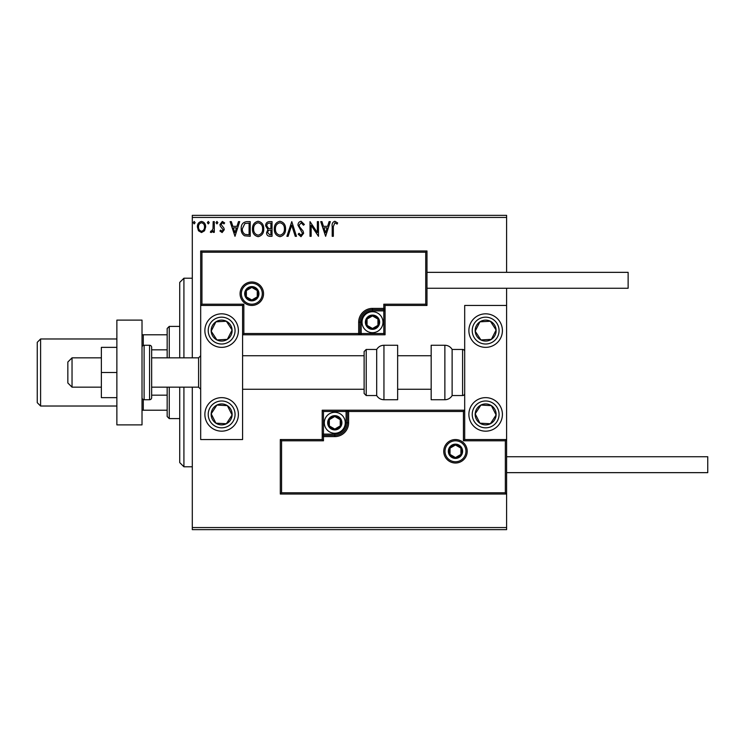 <?xml version="1.0" encoding="UTF-8"?>
<svg xmlns="http://www.w3.org/2000/svg" width="745" height="745" viewBox="0 0 745 745"><rect width="100%" height="100%" fill="white"/><g stroke="black" fill="none" stroke-linecap="round" stroke-linejoin="round"><path stroke-width="1.12" d="M204.558 230.773L201.513 232.542L198.477 230.782L197.378 226.964C197.35 223.928 198.729 222.084 201.513 221.451C204.307 222.084 205.685 223.928 205.657 226.964L204.558 230.773M214.299 221.638L214.299 232.356L213.172 232.356L213.172 230.782L211.217 232.542L210.351 232.179L210.891 231.034L211.394 231.229L212.995 228.92L213.172 221.638L214.299 221.638M222.122 232.542L219.943 231.015L220.604 230.103L222.047 231.229L223.146 229.786L220.315 226.201L219.943 224.543L222.327 221.451L224.645 222.904L224.003 223.891L222.448 222.764L221.069 224.487L223.91 228.082L224.273 229.73L222.122 232.542M246.809 221.638L250.218 221.638L250.218 236.305L244.509 235.774C242.125 234.126 241.026 231.797 241.194 228.79C241.026 224.552 242.898 222.168 246.809 221.638M272.037 221.638L272.037 236.305L269.96 236.305C267.725 236.193 266.598 234.982 266.58 232.673L267.958 229.553L265.639 225.8C265.658 223.379 266.803 221.991 269.103 221.638L272.037 221.638M291.779 221.638L296.482 236.305L295.253 236.305L291.686 225.176L288.119 236.305L286.89 236.305L291.779 221.638M317.351 221.638L318.478 221.638L318.478 236.305L311.149 225.363L311.149 236.305L310.013 236.305L310.013 221.638L317.351 232.552L317.351 221.638M333.332 226.545L333.332 236.305L332.205 236.305L332.205 226.396C331.758 223.733 332.652 222.029 334.887 221.265L337.662 222.951L337.085 224.087L334.896 222.764L333.332 226.545M192.303 217.447L192.303 215.352L506.6 215.352L506.6 217.447L192.303 217.447L192.303 357.833M192.303 387.167L192.303 527.553L506.6 527.553L506.6 529.648L192.303 529.648L192.303 527.553M506.6 217.447L506.6 272.344M506.6 288.268L506.6 305.45L464.694 305.45L464.694 439.55L506.6 439.55L506.6 305.45M505.343 492.771L506.6 494.028L280.306 494.028L280.306 439.55L281.563 440.807L281.563 492.771L505.343 492.771L505.343 440.807L506.6 439.55L506.6 527.553M325.621 236.305L320.732 221.638L321.961 221.638L323.47 226.34L327.586 226.34L329.094 221.638L330.324 221.638L325.621 236.305M301.082 221.265L304.379 224.469L303.457 225.214L301.157 222.764L299.108 225.251L299.481 226.694L303.047 231.025L303.625 233.26L300.999 236.677L298.168 234.2L299.052 233.297L301.017 235.178L302.498 233.315L297.981 225.232C298 223.034 299.034 221.712 301.082 221.265M285.568 228.911C285.652 233.092 283.798 235.681 279.999 236.677C276.116 235.774 274.216 233.213 274.29 228.976C274.216 224.785 276.088 222.215 279.915 221.265C283.733 222.187 285.624 224.729 285.568 228.911M263.758 228.911C263.842 233.092 261.989 235.681 258.189 236.677C254.306 235.774 252.406 233.213 252.481 228.976C252.406 224.785 254.278 222.215 258.096 221.265C261.923 222.187 263.814 224.729 263.758 228.911M234.992 236.305L230.103 221.638L231.332 221.638L232.831 226.34L236.957 226.34L238.465 221.638L239.685 221.638L234.992 236.305M217.875 222.671L216.935 223.891L215.994 222.671L216.935 221.451L217.875 222.671M209.224 222.671L208.283 223.891L207.343 222.671L208.283 221.451L209.224 222.671M195.125 222.671L194.184 223.891L193.244 222.671L194.184 221.451L195.125 222.671M323.954 227.84L325.537 232.766L327.111 227.84L323.954 227.84M275.417 228.976C275.361 232.338 276.87 234.405 279.952 235.178C283.016 234.368 284.515 232.272 284.441 228.911C284.497 225.577 282.998 223.528 279.952 222.764C276.851 223.528 275.343 225.595 275.417 228.976M269.737 234.796L270.901 234.796L270.901 230.103L270.333 230.103C268.638 230.084 267.762 230.931 267.706 232.645L269.737 234.796M270.333 228.594L270.901 228.594L270.901 223.146L269.615 223.146C267.818 223.118 266.868 224.003 266.766 225.8L268.535 228.426L270.333 228.594M253.607 228.976C253.551 232.338 255.06 234.405 258.142 235.178C261.197 234.368 262.696 232.272 262.631 228.911C262.687 225.577 261.188 223.528 258.142 222.764C255.041 223.528 253.533 225.595 253.607 228.976M249.091 234.796L249.091 223.146L244.863 223.519L242.321 228.79C242.181 231.257 243.103 233.12 245.105 234.386L249.091 234.796M233.315 227.84L234.899 232.766L236.472 227.84L233.315 227.84M198.505 226.955C198.459 229.237 199.464 230.652 201.513 231.229C203.571 230.661 204.577 229.237 204.521 226.955C204.577 224.692 203.571 223.295 201.513 222.764C199.455 223.295 198.459 224.692 198.505 226.955M221.638 313.831A16.762 16.762 0 0 1 238.4 330.594A16.762 16.762 0 0 1 221.638 347.356A16.762 16.762 0 0 1 204.875 330.594A16.762 16.762 0 0 1 221.638 313.831A16.762 16.762 0 0 0 207.604 339.757A16.762 16.762 0 0 0 230.801 344.628A16.762 16.762 0 0 0 235.671 321.43M221.638 431.169A16.762 16.762 0 0 0 238.4 414.406A16.762 16.762 0 0 0 221.638 397.644A16.762 16.762 0 0 0 204.875 414.406A16.762 16.762 0 0 0 235.671 423.57A16.762 16.762 0 0 0 230.801 400.372M242.591 305.45L242.591 439.55L200.684 439.55L200.684 305.45L242.591 305.45L243.848 304.193L243.848 333.527L242.591 334.784L361.185 334.784L361.185 333.527L383.815 333.527L383.815 310.898L372.5 310.898A11.315 11.315 0 0 0 361.185 322.213L361.185 333.527L359.928 333.527A1.257 1.257 0 0 1 358.671 334.784L358.671 322.213A13.829 13.829 0 0 1 372.5 308.383L383.815 308.383L383.815 304.193L425.721 304.193L425.721 252.229L426.978 250.972L426.978 305.45L385.072 305.45L385.072 308.383L383.815 308.383L383.815 309.641L372.5 309.641A12.572 12.572 0 0 0 359.928 322.213L359.928 333.527L243.848 333.527M485.647 431.169A16.762 16.762 0 0 1 468.884 414.406A16.762 16.762 0 0 1 485.647 397.644A16.762 16.762 0 0 1 502.409 414.406A16.762 16.762 0 0 1 485.647 431.169M485.647 313.831A16.762 16.762 0 0 0 468.884 330.594A16.762 16.762 0 0 0 485.647 347.356A16.762 16.762 0 0 0 502.409 330.594A16.762 16.762 0 0 0 485.647 313.831A16.762 16.762 0 0 1 494.81 344.628M72.032 387.167L67.842 382.977L67.842 362.023L72.032 357.833L72.032 387.167L101.367 387.167M151.654 387.167L198.589 387.167L198.589 357.833L200.684 355.738M444.998 451.284A10.477 10.477 0 0 0 455.474 461.76A10.477 10.477 0 0 0 465.951 451.284A10.477 10.477 0 0 0 455.474 440.807A10.477 10.477 0 0 0 444.998 451.284M280.306 439.55L322.213 439.55L322.213 436.617L323.47 436.617L323.47 440.807L281.563 440.807M334.784 434.102L334.784 435.359L323.47 435.359A1.257 1.257 0 0 0 322.213 436.617L322.213 410.216L346.099 410.216L346.099 411.473L323.47 411.473L323.47 434.102L334.784 434.102A11.315 11.315 0 0 0 346.099 422.788L346.099 411.473L347.356 411.473A1.257 1.257 0 0 1 348.613 410.216L346.099 410.216M334.784 436.617L334.784 435.359A12.572 12.572 0 0 0 347.356 422.788L347.356 411.473L348.613 411.473L348.613 410.216L464.694 410.216L463.437 411.473L348.613 411.473L348.613 422.788A13.829 13.829 0 0 1 334.784 436.617L323.47 436.617L323.47 434.102L322.213 434.102M281.563 492.771L280.306 494.028M322.213 439.55L323.47 440.807M505.343 440.807L463.437 440.807L464.694 439.55M322.213 410.216L323.47 411.473M262.287 293.716A10.477 10.477 0 0 0 251.81 283.24A10.477 10.477 0 0 0 241.333 293.716A10.477 10.477 0 0 0 251.81 304.193A10.477 10.477 0 0 0 262.287 293.716M425.721 252.229L201.942 252.229L201.942 304.193L200.684 305.45L200.684 250.972L426.978 250.972M385.072 310.898L383.815 310.898L383.815 309.641A1.257 1.257 0 0 0 385.072 308.383L385.072 334.784L361.185 334.784M426.978 305.45L425.721 304.193M385.072 305.45L383.815 304.193M201.942 252.229L200.684 250.972M385.072 334.784L383.815 333.527M378.786 322.213A6.286 6.286 0 0 0 367.052 319.065A6.286 6.286 0 0 0 372.5 328.498A6.286 6.286 0 0 0 378.786 322.213M377.948 322.213L377.948 319.065L372.5 315.927L367.052 319.065L367.052 325.351L372.5 328.498L377.948 325.351L377.948 322.213M362.023 322.213A10.477 10.477 0 0 1 372.5 311.736A10.477 10.477 0 0 1 382.977 322.213A10.477 10.477 0 0 1 372.5 332.689A10.477 10.477 0 0 1 362.023 322.213M367.052 319.065L367.052 325.351L372.5 328.498L377.948 325.351L377.948 319.065L372.5 315.927M341.07 422.788A6.286 6.286 0 0 0 329.337 419.64A6.286 6.286 0 0 0 334.784 429.073A6.286 6.286 0 0 0 341.07 422.788M340.232 422.788L340.232 419.64L334.784 416.502L329.337 419.64L329.337 425.926L334.784 429.073L340.232 425.926L340.232 422.788M324.308 422.788A10.477 10.477 0 0 1 334.784 412.311A10.477 10.477 0 0 1 345.261 422.788A10.477 10.477 0 0 1 334.784 433.264A10.477 10.477 0 0 1 324.308 422.788M329.337 419.64L329.337 425.926L334.784 429.073L340.232 425.926L340.232 419.64L334.784 416.502M461.76 451.284A6.286 6.286 0 0 0 450.027 448.136A6.286 6.286 0 0 0 455.474 457.57A6.286 6.286 0 0 0 461.76 451.284M460.922 451.284L460.922 448.136L455.474 444.998L450.027 448.136L450.027 454.422L455.474 457.57L460.922 454.422L460.922 451.284M450.027 448.136L450.027 454.422L455.474 457.57M460.922 454.431L460.922 448.136M258.096 293.716A6.286 6.286 0 0 0 246.362 290.578A6.286 6.286 0 0 0 251.81 300.002A6.286 6.286 0 0 0 258.096 293.716M257.258 293.716L257.258 290.578L251.81 287.43L246.362 290.578L246.362 296.864L251.81 300.002L257.258 296.864L257.258 293.716M246.362 290.569L246.362 296.864L251.81 300.002L257.258 296.864L257.258 290.578M212.865 408.679A10.477 10.477 0 0 0 226.368 423.756A10.477 10.477 0 0 0 227.365 405.634A10.477 10.477 0 0 0 212.865 408.679M214.038 409.443L211.18 413.829L215.91 423.179L226.368 423.756L232.095 414.984L227.365 405.634L216.907 405.056L214.038 409.443M212.474 428.44A16.762 16.762 0 0 1 221.638 397.644M211.18 413.829L215.91 423.179L226.368 423.756L232.095 414.984L227.365 405.634L216.907 405.056L211.18 413.829M476.875 408.679A10.477 10.477 0 0 0 490.378 423.756A10.477 10.477 0 0 0 491.374 405.634A10.477 10.477 0 0 0 476.875 408.679M478.048 409.443L475.189 413.829L479.92 423.179L490.378 423.756L496.105 414.984L491.374 405.634L480.916 405.056L478.048 409.443M475.189 413.829L479.92 423.179L490.378 423.756L496.105 414.984L491.374 405.634L480.916 405.056L475.189 413.829M494.419 324.867A10.477 10.477 0 0 0 475.189 331.171A10.477 10.477 0 0 0 491.374 339.366A10.477 10.477 0 0 0 494.419 324.867M493.246 325.63L490.378 321.244L479.92 321.821L475.189 331.171L480.916 339.944L491.374 339.366L496.105 330.016L493.246 325.63M485.647 347.356A16.762 16.762 0 0 1 471.613 339.757M490.378 321.244L479.92 321.821L475.189 331.171L480.916 339.944L491.374 339.366L496.105 330.016L490.378 321.244M230.41 324.867A10.477 10.477 0 0 0 211.18 331.171A10.477 10.477 0 0 0 227.365 339.366A10.477 10.477 0 0 0 230.41 324.867M229.237 325.63L226.368 321.244L215.91 321.821L211.18 331.171L216.907 339.944L227.365 339.366L232.095 330.016L229.237 325.63M226.368 321.244L215.91 321.821L211.18 331.171L216.907 339.944L227.365 339.366L232.095 330.016L226.368 321.244M444.867 399.739A8.381 8.381 0 0 0 452.122 395.548L452.122 349.452A8.381 8.381 0 0 0 444.867 345.261L431.169 345.261L431.169 399.739L444.867 399.739L444.867 345.261M452.122 395.548L462.598 395.548A2.095 2.095 0 0 0 464.694 393.453M462.598 395.548L462.598 349.452A2.095 2.095 0 0 1 464.694 351.547M462.598 349.452L452.122 349.452M383.945 399.739L397.644 399.739L397.644 345.261L383.945 345.261L383.945 399.739C380.788 399.637 378.367 398.24 376.691 395.548L376.691 349.452L366.214 349.452L366.214 395.548L364.119 393.453L364.119 351.547L364.119 355.738L242.591 355.738M364.119 365.413L364.119 355.738M506.6 456.732L707.75 456.732L707.75 472.656L506.6 472.656M426.978 272.344L628.128 272.344L628.128 288.268L426.978 288.268M116.872 372.5L101.367 372.5L101.367 397.644L116.872 397.644M101.367 372.5L101.367 347.356L116.872 347.356M116.872 424.883L116.872 320.117L142.016 320.117L142.016 424.883L116.872 424.883M144.111 345.261L144.111 399.739L149.559 399.739A2.095 2.095 0 0 0 151.654 397.644L151.654 347.356A2.095 2.095 0 0 0 149.559 345.261L144.111 345.261A2.095 2.095 0 0 0 142.016 347.356M144.111 399.739A2.095 2.095 0 0 1 142.016 397.644M183.922 387.167L183.922 466.789L179.731 462.598L179.731 387.167M179.731 357.833L179.731 282.402L183.922 278.211L183.922 357.833M169.255 387.167L169.255 418.597L167.159 416.502L167.159 387.167M167.159 357.833L167.159 328.498L169.255 326.403L169.255 357.833M169.255 418.597L179.731 418.597M169.255 326.403L179.731 326.403M167.159 410.216L142.016 410.216M167.159 395.167L151.654 395.167M167.159 349.833L151.654 349.833M142.016 334.784L143.273 334.784L143.273 345.438M167.159 334.784L143.273 334.784M143.273 399.562L143.273 410.216M37.25 402.673L37.25 342.328L40.602 338.975L40.602 406.025L37.25 402.673M116.872 338.975L40.602 338.975M116.872 406.025L40.602 406.025M467.208 451.284A11.734 11.734 0 0 1 455.474 463.017A11.734 11.734 0 0 1 443.741 451.284A11.734 11.734 0 0 1 455.474 439.55A11.734 11.734 0 0 1 467.208 451.284M463.437 440.807L463.437 411.473M346.099 422.788L348.613 422.788M240.076 293.716A11.734 11.734 0 0 1 251.81 281.983A11.734 11.734 0 0 1 263.544 293.716A11.734 11.734 0 0 1 251.81 305.45A11.734 11.734 0 0 1 240.076 293.716M201.942 304.193L243.848 304.193M372.5 310.898L372.5 308.383M361.185 322.213L358.671 322.213M379.624 322.213A7.124 7.124 0 0 0 372.5 315.088A7.124 7.124 0 0 0 365.376 322.213A7.124 7.124 0 0 0 372.5 329.337A7.124 7.124 0 0 0 379.624 322.213M341.908 422.788A7.124 7.124 0 0 0 334.784 415.663A7.124 7.124 0 0 0 327.66 422.788A7.124 7.124 0 0 0 334.784 429.912A7.124 7.124 0 0 0 341.908 422.788M462.598 451.284A7.124 7.124 0 0 0 455.474 444.16A7.124 7.124 0 0 0 448.35 451.284A7.124 7.124 0 0 0 455.474 458.408A7.124 7.124 0 0 0 462.598 451.284M258.934 293.716A7.124 7.124 0 0 0 251.81 286.592A7.124 7.124 0 0 0 244.686 293.716A7.124 7.124 0 0 0 251.81 300.84A7.124 7.124 0 0 0 258.934 293.716M210.407 407.068A13.41 13.41 0 0 0 214.299 425.637A13.41 13.41 0 0 0 232.868 421.745A13.41 13.41 0 0 0 228.976 403.175A13.41 13.41 0 0 0 210.407 407.068M474.416 407.068A13.41 13.41 0 0 0 478.309 425.637A13.41 13.41 0 0 0 496.878 421.745A13.41 13.41 0 0 0 492.985 403.175A13.41 13.41 0 0 0 474.416 407.068M496.878 323.255A13.41 13.41 0 0 0 478.309 319.363A13.41 13.41 0 0 0 474.416 337.932A13.41 13.41 0 0 0 492.985 341.825A13.41 13.41 0 0 0 496.878 323.255M232.868 323.255A13.41 13.41 0 0 0 214.299 319.363A13.41 13.41 0 0 0 210.407 337.932A13.41 13.41 0 0 0 228.976 341.825A13.41 13.41 0 0 0 232.868 323.255M149.559 399.739L149.559 345.261M198.589 387.167L200.684 389.262M431.169 389.262L397.644 389.262M364.119 389.262L242.591 389.262M431.169 355.738L397.644 355.738M72.032 357.833L101.367 357.833M151.654 357.833L198.589 357.833M366.214 395.548L376.691 395.548M366.214 349.452L364.119 351.547M383.945 345.261C380.788 345.363 378.367 346.76 376.691 349.452M183.922 278.211L192.303 278.211M183.922 466.789L192.303 466.789"/></g></svg>

